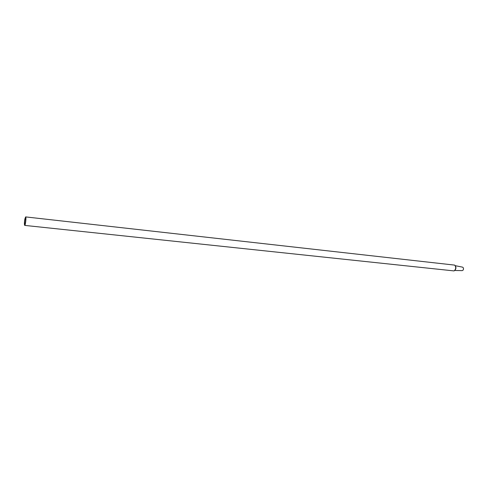 <?xml version="1.0" encoding="UTF-8"?>
<svg xmlns="http://www.w3.org/2000/svg" width="488" height="488" viewBox="0 0 488 488"><rect width="100%" height="100%" fill="white"/><g stroke="black" fill="none" stroke-linecap="round" stroke-linejoin="round"><path stroke-width="0.73" d="M454.7 270.474L462.246 270.633L463.307 269.919L463.509 268.083L462.63 267.156L455.225 265.685M455.011 270.096C456.054 268.87 456.201 267.546 455.444 266.119M24.699 225.401L454.102 270.919C455.987 269.169 456.201 267.235 454.731 265.118L25.626 216.91L24.857 219.033C24.315 222.504 24.266 224.626 24.699 225.401C25.455 225.7 26.425 216.782 25.626 216.91M24.925 219.502C24.504 222.174 24.461 223.827 24.79 224.456L25.394 222.821C25.821 220.082 25.864 218.423 25.516 217.855L24.925 219.502"/></g></svg>
